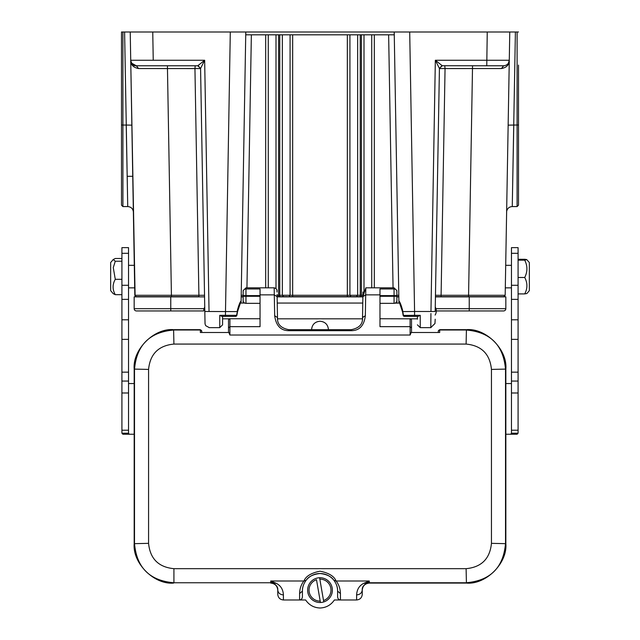 <?xml version="1.0" encoding="UTF-8"?>
<svg xmlns="http://www.w3.org/2000/svg" width="640" height="640" viewBox="0 0 640 640"><rect width="100%" height="100%" fill="white"/><g stroke="black" fill="none" stroke-linecap="round" stroke-linejoin="round"><path stroke-width="0.96" d="M518.504 125L518.504 205.16L518.504 125L513.776 125.048L512.264 206.568L515.4 32L487.248 32L518.504 32L517.096 32L517.096 206.568L518.504 205.16L518.504 65.08M319.832 579.144L319.584 577.744A12.392 12.392 0 0 1 323.768 601.928L323.528 600.528A10.984 10.984 0 0 0 319.832 579.144L323.768 601.928A12.392 12.392 0 0 1 320.44 602.504L316.496 579.72A10.984 10.984 0 0 0 320.2 601.104L320.44 602.504A12.392 12.392 0 0 1 316.256 578.32A12.392 12.392 0 0 1 319.584 577.744L319.832 579.144M411.52 332.488L411.52 319.976L410.952 318.824L379.984 318.752M170.768 296.864L134.168 296.864L134.168 308.688A2.256 2.256 0 0 0 136.424 310.944L170.768 310.944L144.024 310.944L170.768 310.944L170.768 296.864L204.56 296.864M435.12 315.064A7.88 7.88 0 0 0 436.288 310.944L503.576 310.944A2.256 2.256 0 0 0 505.832 308.688L505.832 296.864L435.44 296.864M398.84 296.864L396.88 296.864M362.888 296.864L277.112 296.864M243.144 296.864L241.16 296.864M505.832 308.688A2.256 2.256 0 0 1 503.576 310.944A2.256 2.256 0 0 0 505.832 308.688L469.232 308.688L469.232 296.864M204.744 307.048A7.88 7.88 0 0 0 203.712 310.944L170.768 310.944M204.536 295.288L198.904 295.288L198.904 296.672L136.232 296.672L134.824 295.288L171.416 295.288L167.464 68.552L138.568 68.536C133.376 67.592 130.76 64.832 130.72 60.256C130.904 63.488 132.776 65.336 136.352 65.784L131.576 63.144M241.16 296.672L243.144 296.672L241.16 296.688M279.76 34.816L282.344 34.816L282.344 295.272L283.632 296.672L277.112 296.672L279.76 296.672L279.76 34.816L278.584 34.816L278.584 295.288L277.088 295.28M288.848 296.672L351.144 296.672M356.424 296.672L361.416 296.672L361.416 34.816L360.24 34.816L360.24 295.288L357.656 295.272L356.368 296.672L360.24 296.672L360.24 295.288L362.92 295.28M435.44 296.672L468.584 296.672L435.44 296.672M222.576 319.192L222.576 316.376L221.912 316.376L234.408 316.376M405.248 316.376L418.088 316.376L417.424 316.376L417.424 319.192M241.072 303.056L245.784 32L121.496 32L121.496 65.08M402.424 310.792L403.128 315.424L414.584 315.32L414.576 311.488L430.96 311.488C430.736 332.336 430.736 332.336 430.96 311.488L435.344 60.256L442.24 65.728L439.424 68.456L435.344 60.256L509.28 60.256C508.896 63.624 507.024 65.464 503.648 65.784C507.224 65.336 509.096 63.488 509.28 60.256C509.096 63.488 507.224 65.336 503.648 65.784L486.76 65.784L487.248 32L394.216 32L398.928 303.056M526.728 259.584L529.344 262.536L529.344 290.64L526.92 293.504L524.72 293.912C527.632 288.432 527.632 282.96 524.72 277.48C527.632 271.704 527.632 265.936 524.72 260.16L526.728 259.584L524.72 259.272L518.08 259.272M524.72 277.48L518.08 277.48M518.08 260.16L524.72 260.16M518.08 293.912L524.72 293.912M505.848 434.24L517.104 434.24L518.08 433.216L518.08 247.64L511.464 247.64L511.464 253.312L518.08 253.312M467.792 296.672L467.328 296.864M444.744 65.792L445.056 68.552L439.424 68.552L441.76 65.832L442.44 65.784M417.424 316.376L412.992 316.376M235.544 316.376L234.832 316.376L236.872 315.424A1.408 1.408 0 0 1 235.536 316.376L235.536 316.376M225.416 316.376L230.296 32L409.704 32L403.224 32L409.704 32L414.576 311.488L402.768 311.6L403.448 315.312L405.144 316.376L404.464 316.376A1.408 1.408 0 0 1 403.128 315.424M414.584 316.376L414.584 315.328L420.24 315.328L418.088 316.376M197.544 65.784L198.248 65.832L200.576 68.552L194.944 68.552L195.192 65.792M138.568 68.536L136.352 65.784L197.76 65.784L204.656 60.256L200.576 68.456L197.76 65.728M442.24 65.728L486.76 65.784M501.432 68.536L503.648 65.784C507.024 65.464 508.896 63.624 509.272 60.256C509.24 64.832 506.624 67.592 501.432 68.536L445.056 68.552L441.096 295.288L435.464 295.288M221.912 316.376L219.76 315.328L236.552 315.32L237.56 310.792M204.824 311.488L205.024 323.488L204.824 311.488M200.576 68.456L204.816 311.488L209.04 311.488C209.264 332.336 209.264 332.336 209.04 311.488L237.56 311.608L236.872 315.424M133.4 212.112L133.4 212.056C132.992 208.704 131.104 206.872 127.736 206.568L122.904 206.568L122.904 125.048L126.224 125.048L127.736 206.568L124.6 32M130.728 60.44L131.224 63.08M131.232 63.104L131.44 63.632M132.76 65.768L133.208 66.264M512.376 200.248L512.704 182.952M430.936 313.52L430.8 326.84M430.96 311.488L435.184 311.488C434.912 326.984 434.912 326.984 435.184 311.488L439.424 68.456M135.112 296.088L130.72 60.256C131.104 63.624 132.976 65.464 136.352 65.784L154.584 65.784M472.536 65.784L468.576 295.288L505.176 295.288L503.768 296.672L504.888 296.088M503.768 296.672L468.584 296.672L468.576 295.288L441.096 295.288L441.096 296.672M362.896 296.672L360.24 296.672M278.584 296.672L278.584 295.288L290.08 295.272L290.08 34.816L282.344 34.816L292.664 34.816L292.664 295.288L290.088 295.272L288.792 296.672L292.664 296.672L292.664 295.288L347.336 295.288L347.336 296.672L351.208 296.672L349.912 295.272L347.336 295.288L347.336 34.816L360.24 34.816M237.256 310.784C238.776 305.12 240.048 301.84 241.088 300.96L237.56 311.608M134.824 295.288L130.72 60.256L204.656 60.256L209.04 311.488M121.496 32L122.904 32L122.904 125.048L121.496 125L121.496 205.16L121.496 32M509.776 32L505.176 295.288M402.44 311.608L398.912 300.96C399.936 301.84 401.216 305.12 402.744 310.784M396.88 296.688L398.84 296.688M352.128 296.672L356.368 296.664M292.664 296.672L347.336 296.672M283.632 296.664L287.624 296.672M130.72 60.256C131.672 64.24 133.552 66.088 136.344 65.784C132.976 65.464 131.104 63.624 130.728 60.256L130.224 32L152.752 32L153.24 60.256M121.496 125L121.496 179.12M126.024 32L128.568 32M134.392 270.696L134.6 282.48M467.12 32L462.168 32M189.776 32L177.832 32M243.144 295.296L241.184 295.288M230.296 32L245.784 32L245.784 34.816L278.584 34.816M353.792 295.288L357.656 295.272L357.656 34.816L349.92 34.816L349.92 295.272L353.784 295.288M361.416 34.816L394.216 34.816L394.216 32L409.704 32M398.816 295.328L396.88 295.296M245.784 34.816L245.784 32M292.664 34.816L347.336 34.816M394.216 32L394.216 34.816M371.736 287.824L371.736 34.816L363.992 34.816L363.992 293.304M276.008 288.488L276.008 34.816L268.264 34.816L268.264 287.824M121.92 433.216L128.536 433.216L128.536 247.64L121.92 247.64L121.92 433.216L122.896 434.24L134.184 434.24M128.536 433.216L129.296 434.24M134.184 383.56L128.536 383.56M511.464 383.56L505.848 383.56M510.704 434.24L511.464 433.216L511.464 253.312M518.08 433.216L511.464 433.216M121.92 279.312L115.28 279.312L113.272 267.624L115.28 261.224L113.216 259.528L110.656 262.536L110.656 290.64L113.208 293.656L115.28 294.68L121.92 294.68M113.216 259.528L115.28 258.496L121.92 258.496M121.92 261.224L115.28 261.224M115.28 294.68C112.376 289.56 112.376 284.44 115.28 279.312M362.976 292L362.528 317.616C362.944 324.096 359.2 328.12 351.296 329.672L288.728 329.672C280.824 328.12 277.08 324.096 277.496 317.616L277.112 296.624L274.296 294.864L274.184 287.824L245.96 287.824L243.144 290.64L243.144 291.608A2.816 2.656 0 0 1 245.96 288.952L260.04 288.952L260.04 326.664L229.912 326.664L229.912 318.752L229.072 318.824L228.504 319.976L228.504 327.952L229.912 326.664L229.912 335.024L228.832 332.488L200.352 332.488L200.352 329.672L201.752 331.4A1.408 1.408 180 0 0 200.352 329.992L173.92 329.992C149.672 332.024 136.528 345.168 134.504 369.416L134.504 543.344C136.528 567.592 149.672 580.728 173.92 582.76L270.736 582.76A7.04 7.04 180 0 1 273.688 583.408C276.68 585.368 278.048 587.56 277.776 589.984L277.776 590.12C277.328 585.872 274.984 583.528 270.736 583.08M229.912 318.752L260.04 318.752M379.984 303.336L394.064 303.336A2.816 2.816 180 0 0 396.88 300.52L396.88 290.64L396.88 296.296L379.984 296.296M277.072 294.576L277.104 296.248M243.144 296.296L243.144 295.592L245.96 295.592L245.96 296.296L243.144 296.296L243.144 303.056M396.88 300.52L396.88 303.056L396.88 300.52M243.144 291.608L243.144 295.592M240.224 303.056L244.736 303.056A2.816 2.816 180 0 1 243.144 300.52A2.816 2.816 0 0 0 245.96 303.336L260.04 303.336M311.568 329.672C312.072 324.552 314.888 321.736 320.016 321.224C325.136 321.736 327.952 324.552 328.456 329.672L311.568 329.672M396.88 291.608A2.816 2.656 180 0 0 394.064 288.952L394.064 287.824L365.816 287.824L365.344 315.736L362.528 317.568L362.936 316.656M362.616 312.8L362.776 303.352M362.304 320.768L362.464 319.904M362.528 317.624L362.552 318.656M277.464 318.44L277.488 317.728M277.232 303.08L277.392 312.064M274.184 287.824C277.896 288.848 276.896 291.792 277 290.592L277.024 292M356.616 599.976L356.616 594.912C356.92 589.384 359.376 585.488 363.976 583.224L369.288 581L336.096 581L333.88 580.272C336.472 583.768 337.72 587.384 337.608 591.104A17.6 17.6 0 0 0 320.016 573.512A17.6 17.6 0 0 0 302.416 591.104C302.312 587.384 303.552 583.768 306.152 580.272L303.928 581C305.872 576.2 311.232 572.936 320.008 571.192C328.784 572.928 334.144 576.192 336.096 581C338.856 584.472 340.304 588.656 340.424 593.568L337.608 591.104L337.608 596.76C337.792 598.696 338.728 599.768 340.424 599.976L356.616 599.976C360.008 599.616 361.888 597.744 362.248 594.344L362.248 589.984C361.976 587.56 363.344 585.368 366.336 583.408L369.288 581.008L369.288 583.08C365.04 583.528 362.696 585.872 362.248 590.12M277.776 589.984L277.776 594.344C278.136 597.744 280.016 599.616 283.408 599.976L299.6 599.976C301.296 599.768 302.232 598.696 302.416 596.76L302.416 591.104L299.6 593.568C299.72 588.656 301.168 584.472 303.928 581L270.736 581L273.688 583.4L276.048 583.224C280.664 585.496 283.12 589.392 283.408 594.912C279.992 594.616 278.112 592.976 277.776 589.984M299.6 593.568L299.6 599.976L305.632 599.976C309.08 605.064 313.872 607.736 320.016 608C326.144 607.744 330.936 605.064 334.392 599.976L340.424 599.976L340.424 593.568M438.272 332.488L438.272 331.08L439.68 329.672L439.68 332.488L411.192 332.488L410.112 335.024L410.112 326.664L379.984 326.664L379.984 288.952L394.064 288.952L394.064 295.592L396.88 295.592M411.52 327.952L410.112 326.664L410.112 318.752M365.344 315.736C364.096 325.672 359.408 330.648 351.296 330.68L351.296 329.672M351.296 330.68L288.728 330.68C280.712 330.632 276.032 325.648 274.68 315.736L277.496 317.568M228.504 332.488L228.504 327.952M201.752 332.488L201.752 331.4M356.616 594.912C360.008 594.6 361.888 592.952 362.248 589.984M363.976 583.232L366.336 583.4A7.04 7.04 -0 0 1 369.288 582.76L466.104 582.76C490.352 580.728 503.496 567.592 505.52 543.344L505.52 369.416C503.496 345.168 490.352 332.024 466.104 329.992L439.68 329.992A1.408 1.408 0 0 0 438.272 331.4M369.288 583.08L466.424 583.08C485.928 584.84 507.608 563.168 505.848 543.664L505.848 369.096C507.608 349.592 485.928 327.912 466.424 329.672L439.68 329.672M200.352 329.672L173.6 329.672C154.096 327.912 132.416 349.592 134.184 369.096L134.184 543.664C132.416 563.168 154.096 584.84 173.6 583.08M173.92 568.68C158.528 567.184 150.08 558.736 148.576 543.344L148.576 369.416C150.08 354.024 158.528 345.576 173.92 344.072L466.104 344.072C481.496 345.576 489.944 354.024 491.448 369.416L491.448 543.344C489.944 558.736 481.496 567.184 466.104 568.68L173.92 568.68L173.92 582.76L270.736 582.76L270.736 581L276.048 583.224M305.184 581.632L306.144 580.272C308.68 576.496 313.304 574.248 320.016 573.512C326.72 574.248 331.344 576.496 333.88 580.272L334.816 581.592M244.736 303.056L245.96 303.336L245.96 296.296L260.04 296.296M395.04 303.16L399.776 303.056M132.744 176.304L127.176 176.304M320.44 602.504A12.392 12.392 0 0 1 307.808 592.232M469.232 310.944L469.232 308.688L435.96 308.688M204.04 308.688L134.168 308.688M439.424 68.528L441.76 65.824M171.416 296.672L171.416 295.288L198.904 295.288L194.944 68.568L167.464 68.552L167.464 65.784M222.576 316.376L222.576 324.824L219.76 327.64L219.76 315.328M420.24 315.328L420.24 327.64L417.424 324.824M131.856 125.144L126.224 125.048M181.376 60.256L172.88 60.256M154.584 60.256L153.296 60.256M513.776 125.048L508.144 125.144M265.68 287.824L265.68 34.816M374.32 34.816L374.32 287.824M251.36 34.816L246.944 287.824M393.056 287.824L388.64 34.816M128.536 430.216L121.92 430.216M128.536 392.992L121.92 392.992M128.536 372.152L121.92 372.152M128.536 319.792L121.92 319.792M128.536 299.376L121.92 299.376M128.536 285.288L121.92 285.288M128.536 253.312L121.92 253.312M511.464 285.288L518.08 285.288M511.464 299.376L518.08 299.376M511.464 319.792L518.08 319.792M511.464 372.152L518.08 372.152M511.464 392.992L518.08 392.992M511.464 430.216L518.08 430.216M379.984 295.592L394.064 295.592L394.064 303.336M245.96 287.824L245.96 295.592L260.04 295.592M365.816 287.824L362.896 296.624L365.712 294.864L379.984 294.864M288.728 330.68L288.728 329.672M274.68 315.736L274.296 294.864L260.04 294.864M283.408 594.912L283.408 599.976M134.184 543.664L148.576 543.344M134.184 369.096L148.576 369.416M173.6 329.672L173.92 344.072M466.424 329.672L466.104 344.072M410.112 335.024L229.912 335.024M505.848 369.096L491.448 369.416M505.848 543.664L491.448 543.344M466.424 583.08L466.104 568.68M277.472 318.824L362.552 318.824M410.952 318.824L417.424 318.824M435.192 319.192L434.976 323.512L430.792 327.592M128.536 265.328L134.296 265.328M197.76 65.784L198.456 65.872M204.952 319.192L205.056 323.936L205.688 325.664L209.208 327.592M509.28 60.264L508.424 63.144M517.096 206.568L512.264 206.568C509.32 206.76 507.472 208.28 506.704 211.12L506.6 212.104M219.76 327.64L209.04 327.64M122.904 206.568L121.496 205.16M430.96 327.64L420.24 327.64M283.616 296.664L284.664 296.672M355.16 296.672L356.384 296.664M128.536 381.064L121.92 381.064M128.536 339.376L121.92 339.376M511.464 339.376L518.08 339.376M511.464 381.064L518.08 381.064M511.464 265.328L505.704 265.328M222.576 318.824L229.072 318.824M394.064 287.824L396.88 290.64M277.68 320.616L277.552 319.84M362.472 319.84L362.344 320.608M436.288 310.944A7.88 7.88 0 0 0 435.256 307.048M511.464 287.856L505.304 287.856M128.536 287.856L134.696 287.856M277.232 303.056L362.784 303.056"/></g></svg>

